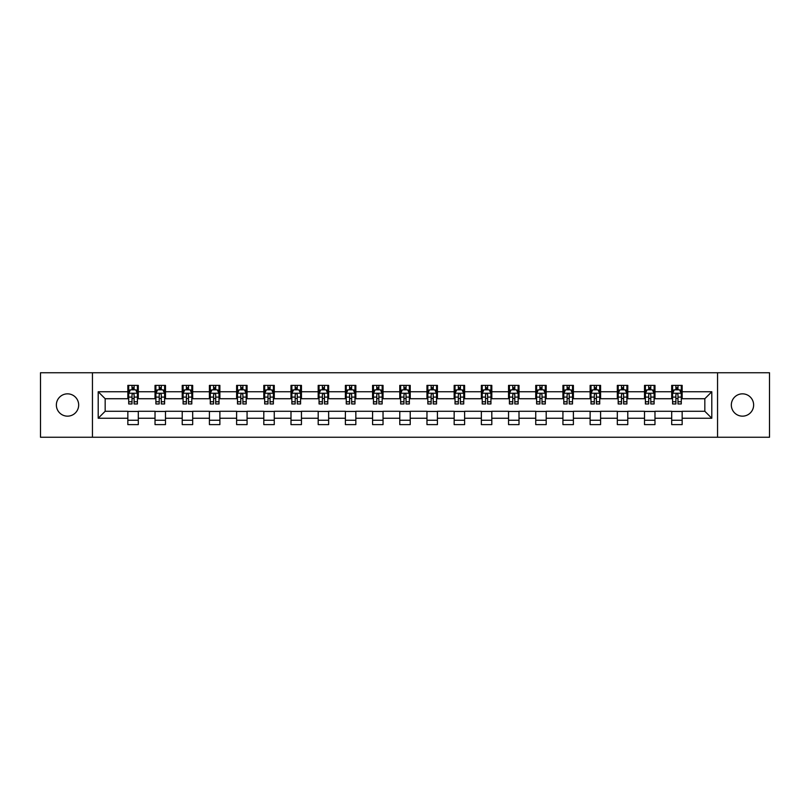 <?xml version="1.0" encoding="UTF-8"?>
<svg xmlns="http://www.w3.org/2000/svg" width="810" height="810" viewBox="0 0 810 810"><rect width="100%" height="100%" fill="white"/><g stroke="black" fill="none" stroke-linecap="round" stroke-linejoin="round"><path stroke-width="1.21" d="M742.476 393.842A11.158 11.158 0 0 0 731.329 405A11.158 11.158 0 0 0 742.476 416.158A11.158 11.158 0 0 0 753.634 405A11.158 11.158 0 0 0 742.476 393.842M67.524 393.842A11.158 11.158 0 0 0 56.366 405A11.158 11.158 0 0 0 67.524 416.158A11.158 11.158 0 0 0 78.671 405A11.158 11.158 0 0 0 67.524 393.842M717.549 437.248L769.5 437.248L769.5 372.752L717.549 372.752L717.549 437.248L92.451 437.248L92.451 372.752L40.5 372.752L40.5 437.248L92.451 437.248M717.549 372.752L92.451 372.752M682.162 391.757L682.162 385.388L671.703 385.388L671.703 391.757L654.976 391.757L654.976 385.388L644.517 385.388L644.517 391.757L627.78 391.757L627.78 385.388L617.321 385.388L617.321 391.757L600.585 391.757L600.585 385.388L590.125 385.388L590.125 391.757L573.389 391.757L573.389 385.388L562.93 385.388L562.93 391.757L546.193 391.757L546.193 385.388L535.734 385.388L535.734 391.757L519.008 391.757L519.008 385.388L508.548 385.388L508.548 391.757L491.812 391.757L491.812 385.388L481.353 385.388L481.353 391.757L464.616 391.757L464.616 385.388L454.157 385.388L454.157 391.757L437.42 391.757L437.42 385.388L426.961 385.388L426.961 391.757L410.225 391.757L410.225 385.388L399.775 385.388L399.775 391.757L383.039 391.757L383.039 385.388L372.58 385.388L372.58 391.757L355.843 391.757L355.843 385.388L345.384 385.388L345.384 391.757L328.647 391.757L328.647 385.388L318.188 385.388L318.188 391.757L301.452 391.757L301.452 385.388L290.992 385.388L290.992 391.757L274.266 391.757L274.266 385.388L263.807 385.388L263.807 391.757L247.07 391.757L247.07 385.388L236.611 385.388L236.611 391.757L219.874 391.757L219.874 385.388L209.415 385.388L209.415 391.757L192.679 391.757L192.679 385.388L182.22 385.388L182.22 391.757L165.483 391.757L165.483 385.388L155.024 385.388L155.024 391.757L138.297 391.757L138.297 385.388L127.838 385.388L127.838 391.757L98.202 391.757L98.202 418.243L105.168 411.277L127.838 411.277L127.838 424.612L138.297 424.612L138.297 411.277L155.024 411.277L155.024 424.612L165.483 424.612L165.483 411.277L182.22 411.277L182.22 424.612L192.679 424.612L192.679 411.277L209.415 411.277L209.415 424.612L219.874 424.612L219.874 411.277L236.611 411.277L236.611 424.612L247.07 424.612L247.07 411.277L263.807 411.277L263.807 424.612L274.266 424.612L274.266 411.277L290.992 411.277L290.992 424.612L301.452 424.612L301.452 411.277L318.188 411.277L318.188 424.612L328.647 424.612L328.647 411.277L345.384 411.277L345.384 424.612L355.843 424.612L355.843 411.277L372.58 411.277L372.58 424.612L383.039 424.612L383.039 411.277L399.775 411.277L399.775 424.612L410.225 424.612L410.225 411.277L426.961 411.277L426.961 424.612L437.42 424.612L437.42 411.277L454.157 411.277L454.157 424.612L464.616 424.612L464.616 411.277L481.353 411.277L481.353 424.612L491.812 424.612L491.812 411.277L508.548 411.277L508.548 424.612L519.008 424.612L519.008 411.277L535.734 411.277L535.734 424.612L546.193 424.612L546.193 411.277L562.93 411.277L562.93 424.612L573.389 424.612L573.389 411.277L590.125 411.277L590.125 424.612L600.585 424.612L600.585 411.277L617.321 411.277L617.321 424.612L627.78 424.612L627.78 411.277L644.517 411.277L644.517 424.612L654.976 424.612L654.976 411.277L671.703 411.277L671.703 424.612L682.162 424.612L682.162 411.277L704.832 411.277L704.832 398.722L682.162 398.722L682.162 391.757L711.798 391.757L711.798 418.243L682.162 418.243M671.703 418.243L654.976 418.243M644.517 418.243L627.78 418.243M617.321 418.243L600.585 418.243M590.125 418.243L573.389 418.243M562.93 418.243L546.193 418.243M535.734 418.243L519.008 418.243M508.548 418.243L491.812 418.243M481.353 418.243L464.616 418.243M454.157 418.243L437.42 418.243M426.961 418.243L410.225 418.243M399.775 418.243L383.039 418.243M372.58 418.243L355.843 418.243M345.384 418.243L328.647 418.243M318.188 418.243L301.452 418.243M290.992 418.243L274.266 418.243M263.807 418.243L247.07 418.243M236.611 418.243L219.874 418.243M209.415 418.243L192.679 418.243M182.22 418.243L165.483 418.243M155.024 418.243L138.297 418.243M127.838 418.243L98.202 418.243M671.703 391.757L671.703 398.722L654.976 398.722L654.976 391.757M644.517 391.757L644.517 398.722L627.78 398.722L627.78 391.757M617.321 391.757L617.321 398.722L600.585 398.722L600.585 391.757M590.125 391.757L590.125 398.722L573.389 398.722L573.389 391.757M562.93 391.757L562.93 398.722L546.193 398.722L546.193 391.757M535.734 391.757L535.734 398.722L519.008 398.722L519.008 391.757M508.548 391.757L508.548 398.722L491.812 398.722L491.812 391.757M481.353 391.757L481.353 398.722L464.616 398.722L464.616 391.757M454.157 391.757L454.157 398.722L437.42 398.722L437.42 391.757M426.961 391.757L426.961 398.722L410.225 398.722L410.225 391.757M399.775 391.757L399.775 398.722L383.039 398.722L383.039 391.757M372.58 391.757L372.58 398.722L355.843 398.722L355.843 391.757M345.384 391.757L345.384 398.722L328.647 398.722L328.647 391.757M318.188 391.757L318.188 398.722L301.452 398.722L301.452 391.757M290.992 391.757L290.992 398.722L274.266 398.722L274.266 391.757M263.807 391.757L263.807 398.722L247.07 398.722L247.07 391.757M236.611 391.757L236.611 398.722L219.874 398.722L219.874 391.757M209.415 391.757L209.415 398.722L192.679 398.722L192.679 391.757M182.22 391.757L182.22 398.722L165.483 398.722L165.483 391.757M155.024 391.757L155.024 398.722L138.297 398.722L138.297 391.757M127.838 391.757L127.838 398.722L105.168 398.722L98.202 391.757M105.168 398.722L105.168 411.277M711.798 418.243L704.832 411.277M704.832 398.722L711.798 391.757M127.838 389.752L128.709 389.752M132.02 389.752L134.106 389.752M137.416 389.752L138.297 389.752M127.838 398.55L128.709 398.55M132.02 398.55L134.106 398.55M137.416 398.55L138.297 398.55M127.838 411.45L138.297 411.45M127.838 420.248L138.297 420.248M155.024 411.45L165.483 411.45M155.024 420.248L165.483 420.248M155.024 389.752L155.895 389.752M159.216 389.752L161.301 389.752M164.612 389.752L165.483 389.752M155.024 398.55L155.895 398.55M159.216 398.55L161.301 398.55M164.612 398.55L165.483 398.55M182.22 411.45L192.679 411.45M182.22 420.248L192.679 420.248M182.22 389.752L183.09 389.752M186.401 389.752L188.497 389.752M191.808 389.752L192.679 389.752M182.22 398.55L183.09 398.55M186.401 398.55L188.497 398.55M191.808 398.55L192.679 398.55M209.415 411.45L219.874 411.45M209.415 420.248L219.874 420.248M209.415 389.752L210.286 389.752M213.597 389.752L215.693 389.752M219.004 389.752L219.874 389.752M209.415 398.55L210.286 398.55M213.597 398.55L215.693 398.55M219.004 398.55L219.874 398.55M236.611 411.45L247.07 411.45M236.611 420.248L247.07 420.248M236.611 389.752L237.482 389.752M240.793 389.752L242.889 389.752M246.199 389.752L247.07 389.752M236.611 398.55L237.482 398.55M240.793 398.55L242.889 398.55M246.199 398.55L247.07 398.55M263.807 411.45L274.266 411.45M263.807 420.248L274.266 420.248M263.807 389.752L264.678 389.752M267.988 389.752L270.074 389.752M273.385 389.752L274.266 389.752M263.807 398.55L264.678 398.55M267.988 398.55L270.074 398.55M273.385 398.55L274.266 398.55M290.992 411.45L301.452 411.45M290.992 420.248L301.452 420.248M290.992 389.752L291.863 389.752M295.184 389.752L297.27 389.752M300.581 389.752L301.452 389.752M290.992 398.55L291.863 398.55M295.184 398.55L297.27 398.55M300.581 398.55L301.452 398.55M318.188 411.45L328.647 411.45M318.188 420.248L328.647 420.248M318.188 389.752L319.059 389.752M322.37 389.752L324.466 389.752M327.777 389.752L328.647 389.752M318.188 398.55L319.059 398.55M322.37 398.55L324.466 398.55M327.777 398.55L328.647 398.55M345.384 411.45L355.843 411.45M345.384 420.248L355.843 420.248M345.384 389.752L346.255 389.752M349.566 389.752L351.661 389.752M354.972 389.752L355.843 389.752M345.384 398.55L346.255 398.55M349.566 398.55L351.661 398.55M354.972 398.55L355.843 398.55M372.58 411.45L383.039 411.45M372.58 420.248L383.039 420.248M372.58 389.752L373.45 389.752M376.761 389.752L378.857 389.752M382.168 389.752L383.039 389.752M372.58 398.55L373.45 398.55M376.761 398.55L378.857 398.55M382.168 398.55L383.039 398.55M399.775 411.45L410.225 411.45M399.775 420.248L410.225 420.248M399.775 389.752L400.646 389.752M403.957 389.752L406.043 389.752M409.354 389.752L410.225 389.752M399.775 398.55L400.646 398.55M403.957 398.55L406.043 398.55M409.354 398.55L410.225 398.55M426.961 411.45L437.42 411.45M426.961 420.248L437.42 420.248M426.961 389.752L427.832 389.752M431.143 389.752L433.239 389.752M436.55 389.752L437.42 389.752M426.961 398.55L427.832 398.55M431.143 398.55L433.239 398.55M436.55 398.55L437.42 398.55M454.157 411.45L464.616 411.45M454.157 420.248L464.616 420.248M454.157 389.752L455.028 389.752M458.339 389.752L460.434 389.752M463.745 389.752L464.616 389.752M454.157 398.55L455.028 398.55M458.339 398.55L460.434 398.55M463.745 398.55L464.616 398.55M481.353 411.45L491.812 411.45M481.353 420.248L491.812 420.248M481.353 389.752L482.223 389.752M485.534 389.752L487.63 389.752M490.941 389.752L491.812 389.752M481.353 398.55L482.223 398.55M485.534 398.55L487.63 398.55M490.941 398.55L491.812 398.55M508.548 411.45L519.008 411.45M508.548 420.248L519.008 420.248M508.548 389.752L509.419 389.752M512.73 389.752L514.816 389.752M518.137 389.752L519.008 389.752M508.548 398.55L509.419 398.55M512.73 398.55L514.816 398.55M518.137 398.55L519.008 398.55M535.734 411.45L546.193 411.45M535.734 420.248L546.193 420.248M535.734 389.752L536.615 389.752M539.926 389.752L542.012 389.752M545.322 389.752L546.193 389.752M535.734 398.55L536.615 398.55M539.926 398.55L542.012 398.55M545.322 398.55L546.193 398.55M562.93 411.45L573.389 411.45M562.93 420.248L573.389 420.248M562.93 389.752L563.801 389.752M567.111 389.752L569.207 389.752M572.518 389.752L573.389 389.752M562.93 398.55L563.801 398.55M567.111 398.55L569.207 398.55M572.518 398.55L573.389 398.55M590.125 411.45L600.585 411.45M590.125 420.248L600.585 420.248M590.125 389.752L590.996 389.752M594.307 389.752L596.403 389.752M599.714 389.752L600.585 389.752M590.125 398.55L590.996 398.55M594.307 398.55L596.403 398.55M599.714 398.55L600.585 398.55M617.321 411.45L627.78 411.45M617.321 420.248L627.78 420.248M617.321 389.752L618.192 389.752M621.503 389.752L623.599 389.752M626.91 389.752L627.78 389.752M617.321 398.55L618.192 398.55M621.503 398.55L623.599 398.55M626.91 398.55L627.78 398.55M644.517 411.45L654.976 411.45M644.517 420.248L654.976 420.248M644.517 389.752L645.388 389.752M648.699 389.752L650.784 389.752M654.105 389.752L654.976 389.752M644.517 398.55L645.388 398.55M648.699 398.55L650.784 398.55M654.105 398.55L654.976 398.55M671.703 411.45L682.162 411.45M671.703 420.248L682.162 420.248M671.703 389.752L672.583 389.752M675.894 389.752L677.98 389.752M681.291 389.752L682.162 389.752M671.703 398.55L672.583 398.55M675.894 398.55L677.98 398.55M681.291 398.55L682.162 398.55M134.106 387.656L132.02 387.656M137.416 401.77L134.106 401.77L134.106 403.957L137.416 403.957L137.416 393.316L135.675 389.833L130.451 389.833L128.709 393.316L128.709 403.957L132.02 403.957L132.02 401.77L128.709 401.77M128.709 393.316L128.709 385.388M137.416 393.316L137.416 385.388M132.02 389.833L132.02 385.388M134.106 385.388L134.106 389.833M134.106 401.77L134.106 394.632C133.417 393.285 132.719 393.285 132.02 394.632L132.02 401.77M161.301 387.656L159.216 387.656M164.612 401.77L161.301 401.77L161.301 403.957L164.612 403.957L164.612 393.316L162.871 389.833L157.646 389.833L155.895 393.316L155.895 403.957L159.216 403.957L159.216 401.77L155.895 401.77M155.895 393.316L155.895 385.388M164.612 393.316L164.612 385.388M159.216 389.833L159.216 385.388M161.301 385.388L161.301 389.833M161.301 401.77L161.301 394.632C160.603 393.285 159.904 393.285 159.216 394.632L159.216 401.77M188.497 387.656L186.401 387.656M191.808 401.77L188.497 401.77L188.497 403.957L191.808 403.957L191.808 393.316L190.066 389.833L184.832 389.833L183.09 393.316L183.09 403.957L186.401 403.957L186.401 401.77L183.09 401.77M183.09 393.316L183.09 385.388M191.808 393.316L191.808 385.388M186.401 389.833L186.401 385.388M188.497 385.388L188.497 389.833M188.497 401.77L188.497 394.632C187.798 393.285 187.1 393.285 186.401 394.632L186.401 401.77M215.693 387.656L213.597 387.656M219.004 401.77L215.693 401.77L215.693 403.957L219.004 403.957L219.004 393.316L217.262 389.833L212.028 389.833L210.286 393.316L210.286 403.957L213.597 403.957L213.597 401.77L210.286 401.77M210.286 393.316L210.286 385.388M219.004 393.316L219.004 385.388M213.597 389.833L213.597 385.388M215.693 385.388L215.693 389.833M215.693 401.77L215.693 394.632C214.994 393.285 214.296 393.285 213.597 394.632L213.597 401.77M242.889 387.656L240.793 387.656M246.199 401.77L242.889 401.77L242.889 403.957L246.199 403.957L246.199 393.316L244.448 389.833L239.223 389.833L237.482 393.316L237.482 403.957L240.793 403.957L240.793 401.77L237.482 401.77M237.482 393.316L237.482 385.388M246.199 393.316L246.199 385.388M240.793 389.833L240.793 385.388M242.889 385.388L242.889 389.833M242.889 401.77L242.889 394.632C242.19 393.285 241.491 393.285 240.793 394.632L240.793 401.77M270.074 387.656L267.988 387.656M273.385 401.77L270.074 401.77L270.074 403.957L273.385 403.957L273.385 393.316L271.644 389.833L266.419 389.833L264.678 393.316L264.678 403.957L267.988 403.957L267.988 401.77L264.678 401.77M264.678 393.316L264.678 385.388M273.385 393.316L273.385 385.388M267.988 389.833L267.988 385.388M270.074 385.388L270.074 389.833M270.074 401.77L270.074 394.632C269.386 393.285 268.687 393.285 267.988 394.632L267.988 401.77M297.27 387.656L295.184 387.656M300.581 401.77L297.27 401.77L297.27 403.957L300.581 403.957L300.581 393.316L298.839 389.833L293.615 389.833L291.863 393.316L291.863 403.957L295.184 403.957L295.184 401.77L291.863 401.77M291.863 393.316L291.863 385.388M300.581 393.316L300.581 385.388M295.184 389.833L295.184 385.388M297.27 385.388L297.27 389.833M297.27 401.77L297.27 394.632C296.571 393.285 295.873 393.285 295.184 394.632L295.184 401.77M324.466 387.656L322.37 387.656M327.777 401.77L324.466 401.77L324.466 403.957L327.777 403.957L327.777 393.316L326.035 389.833L320.8 389.833L319.059 393.316L319.059 403.957L322.37 403.957L322.37 401.77L319.059 401.77M319.059 393.316L319.059 385.388M327.777 393.316L327.777 385.388M322.37 389.833L322.37 385.388M324.466 385.388L324.466 389.833M324.466 401.77L324.466 394.632C323.767 393.285 323.068 393.285 322.37 394.632L322.37 401.77M351.661 387.656L349.566 387.656M354.972 401.77L351.661 401.77L351.661 403.957L354.972 403.957L354.972 393.316L353.231 389.833L347.996 389.833L346.255 393.316L346.255 403.957L349.566 403.957L349.566 401.77L346.255 401.77M346.255 393.316L346.255 385.388M354.972 393.316L354.972 385.388M349.566 389.833L349.566 385.388M351.661 385.388L351.661 389.833M351.661 401.77L351.661 394.632C350.963 393.285 350.264 393.285 349.566 394.632L349.566 401.77M378.857 387.656L376.761 387.656M382.168 401.77L378.857 401.77L378.857 403.957L382.168 403.957L382.168 393.316L380.416 389.833L375.192 389.833L373.45 393.316L373.45 403.957L376.761 403.957L376.761 401.77L373.45 401.77M373.45 393.316L373.45 385.388M382.168 393.316L382.168 385.388M376.761 389.833L376.761 385.388M378.857 385.388L378.857 389.833M378.857 401.77L378.857 394.632C378.159 393.285 377.46 393.285 376.761 394.632L376.761 401.77M406.043 387.656L403.957 387.656M409.354 401.77L406.043 401.77L406.043 403.957L409.354 403.957L409.354 393.316L407.612 389.833L402.388 389.833L400.646 393.316L400.646 403.957L403.957 403.957L403.957 401.77L400.646 401.77M400.646 393.316L400.646 385.388M409.354 393.316L409.354 385.388M403.957 389.833L403.957 385.388M406.043 385.388L406.043 389.833M406.043 401.77L406.043 394.632C405.354 393.285 404.656 393.285 403.957 394.632L403.957 401.77M433.239 387.656L431.143 387.656M436.55 401.77L433.239 401.77L433.239 403.957L436.55 403.957L436.55 393.316L434.808 389.833L429.583 389.833L427.832 393.316L427.832 403.957L431.143 403.957L431.143 401.77L427.832 401.77M427.832 393.316L427.832 385.388M436.55 393.316L436.55 385.388M431.143 389.833L431.143 385.388M433.239 385.388L433.239 389.833M433.239 401.77L433.239 394.632C432.54 393.285 431.841 393.285 431.143 394.632L431.143 401.77M460.434 387.656L458.339 387.656M463.745 401.77L460.434 401.77L460.434 403.957L463.745 403.957L463.745 393.316L462.004 389.833L456.769 389.833L455.028 393.316L455.028 403.957L458.339 403.957L458.339 401.77L455.028 401.77M455.028 393.316L455.028 385.388M463.745 393.316L463.745 385.388M458.339 389.833L458.339 385.388M460.434 385.388L460.434 389.833M460.434 401.77L460.434 394.632C459.736 393.285 459.037 393.285 458.339 394.632L458.339 401.77M487.63 387.656L485.534 387.656M490.941 401.77L487.63 401.77L487.63 403.957L490.941 403.957L490.941 393.316L489.2 389.833L483.965 389.833L482.223 393.316L482.223 403.957L485.534 403.957L485.534 401.77L482.223 401.77M482.223 393.316L482.223 385.388M490.941 393.316L490.941 385.388M485.534 389.833L485.534 385.388M487.63 385.388L487.63 389.833M487.63 401.77L487.63 394.632C486.931 393.285 486.233 393.285 485.534 394.632L485.534 401.77M514.816 387.656L512.73 387.656M518.137 401.77L514.816 401.77L514.816 403.957L518.137 403.957L518.137 393.316L516.385 389.833L511.161 389.833L509.419 393.316L509.419 403.957L512.73 403.957L512.73 401.77L509.419 401.77M509.419 393.316L509.419 385.388M518.137 393.316L518.137 385.388M512.73 389.833L512.73 385.388M514.816 385.388L514.816 389.833M514.816 401.77L514.816 394.632C514.127 393.285 513.429 393.285 512.73 394.632L512.73 401.77M542.012 387.656L539.926 387.656M545.322 401.77L542.012 401.77L542.012 403.957L545.322 403.957L545.322 393.316L543.581 389.833L538.356 389.833L536.615 393.316L536.615 403.957L539.926 403.957L539.926 401.77L536.615 401.77M536.615 393.316L536.615 385.388M545.322 393.316L545.322 385.388M539.926 389.833L539.926 385.388M542.012 385.388L542.012 389.833M542.012 401.77L542.012 394.632C541.323 393.285 540.624 393.285 539.926 394.632L539.926 401.77M569.207 387.656L567.111 387.656M572.518 401.77L569.207 401.77L569.207 403.957L572.518 403.957L572.518 393.316L570.777 389.833L565.552 389.833L563.801 393.316L563.801 403.957L567.111 403.957L567.111 401.77L563.801 401.77M563.801 393.316L563.801 385.388M572.518 393.316L572.518 385.388M567.111 389.833L567.111 385.388M569.207 385.388L569.207 389.833M569.207 401.77L569.207 394.632C568.509 393.285 567.81 393.285 567.111 394.632L567.111 401.77M596.403 387.656L594.307 387.656M599.714 401.77L596.403 401.77L596.403 403.957L599.714 403.957L599.714 393.316L597.972 389.833L592.738 389.833L590.996 393.316L590.996 403.957L594.307 403.957L594.307 401.77L590.996 401.77M590.996 393.316L590.996 385.388M599.714 393.316L599.714 385.388M594.307 389.833L594.307 385.388M596.403 385.388L596.403 389.833M596.403 401.77L596.403 394.632C595.704 393.285 595.006 393.285 594.307 394.632L594.307 401.77M623.599 387.656L621.503 387.656M626.91 401.77L623.599 401.77L623.599 403.957L626.91 403.957L626.91 393.316L625.168 389.833L619.933 389.833L618.192 393.316L618.192 403.957L621.503 403.957L621.503 401.77L618.192 401.77M618.192 393.316L618.192 385.388M626.91 393.316L626.91 385.388M621.503 389.833L621.503 385.388M623.599 385.388L623.599 389.833M623.599 401.77L623.599 394.632C622.9 393.285 622.202 393.285 621.503 394.632L621.503 401.77M650.784 387.656L648.699 387.656M654.105 401.77L650.784 401.77L650.784 403.957L654.105 403.957L654.105 393.316L652.354 389.833L647.129 389.833L645.388 393.316L645.388 403.957L648.699 403.957L648.699 401.77L645.388 401.77M645.388 393.316L645.388 385.388M654.105 393.316L654.105 385.388M648.699 389.833L648.699 385.388M650.784 385.388L650.784 389.833M650.784 401.77L650.784 394.632C650.096 393.285 649.397 393.285 648.699 394.632L648.699 401.77M677.98 387.656L675.894 387.656M681.291 401.77L677.98 401.77L677.98 403.957L681.291 403.957L681.291 393.316L679.549 389.833L674.325 389.833L672.583 393.316L672.583 403.957L675.894 403.957L675.894 401.77L672.583 401.77M672.583 393.316L672.583 385.388M681.291 393.316L681.291 385.388M675.894 389.833L675.894 385.388M677.98 385.388L677.98 389.833M677.98 401.77L677.98 394.632C677.281 393.285 676.593 393.285 675.894 394.632L675.894 401.77M137.376 393.235L128.749 393.235M128.709 390.045L130.339 390.045M135.786 390.045L137.416 390.045M132.02 397.092L128.709 397.092M137.416 397.092L134.106 397.092M134.106 388.77L132.02 388.77M164.572 393.235L155.945 393.235M155.895 390.045L157.535 390.045M162.972 390.045L164.612 390.045M159.216 397.092L155.895 397.092M164.612 397.092L161.301 397.092M161.301 388.77L159.216 388.77M191.767 393.235L183.141 393.235M183.09 390.045L184.731 390.045M190.168 390.045L191.808 390.045M186.401 397.092L183.09 397.092M191.808 397.092L188.497 397.092M188.497 388.77L186.401 388.77M218.963 393.235L210.327 393.235M210.286 390.045L211.926 390.045M217.363 390.045L219.004 390.045M213.597 397.092L210.286 397.092M219.004 397.092L215.693 397.092M215.693 388.77L213.597 388.77M246.149 393.235L237.522 393.235M237.482 390.045L239.122 390.045M244.559 390.045L246.199 390.045M240.793 397.092L237.482 397.092M246.199 397.092L242.889 397.092M242.889 388.77L240.793 388.77M273.345 393.235L264.718 393.235M264.678 390.045L266.308 390.045M271.755 390.045L273.385 390.045M267.988 397.092L264.678 397.092M273.385 397.092L270.074 397.092M270.074 388.77L267.988 388.77M300.54 393.235L291.914 393.235M291.863 390.045L293.503 390.045M298.941 390.045L300.581 390.045M295.184 397.092L291.863 397.092M300.581 397.092L297.27 397.092M297.27 388.77L295.184 388.77M327.736 393.235L319.1 393.235M319.059 390.045L320.699 390.045M326.136 390.045L327.777 390.045M322.37 397.092L319.059 397.092M327.777 397.092L324.466 397.092M324.466 388.77L322.37 388.77M354.932 393.235L346.295 393.235M346.255 390.045L347.895 390.045M353.332 390.045L354.972 390.045M349.566 397.092L346.255 397.092M354.972 397.092L351.661 397.092M351.661 388.77L349.566 388.77M382.117 393.235L373.491 393.235M373.45 390.045L375.091 390.045M380.528 390.045L382.168 390.045M376.761 397.092L373.45 397.092M382.168 397.092L378.857 397.092M378.857 388.77L376.761 388.77M409.313 393.235L400.687 393.235M400.646 390.045L402.276 390.045M407.724 390.045L409.354 390.045M403.957 397.092L400.646 397.092M409.354 397.092L406.043 397.092M406.043 388.77L403.957 388.77M436.509 393.235L427.882 393.235M427.832 390.045L429.472 390.045M434.909 390.045L436.55 390.045M431.143 397.092L427.832 397.092M436.55 397.092L433.239 397.092M433.239 388.77L431.143 388.77M463.705 393.235L455.068 393.235M455.028 390.045L456.668 390.045M462.105 390.045L463.745 390.045M458.339 397.092L455.028 397.092M463.745 397.092L460.434 397.092M460.434 388.77L458.339 388.77M490.9 393.235L482.264 393.235M482.223 390.045L483.864 390.045M489.301 390.045L490.941 390.045M485.534 397.092L482.223 397.092M490.941 397.092L487.63 397.092M487.63 388.77L485.534 388.77M518.086 393.235L509.46 393.235M509.419 390.045L511.059 390.045M516.496 390.045L518.137 390.045M512.73 397.092L509.419 397.092M518.137 397.092L514.816 397.092M514.816 388.77L512.73 388.77M545.282 393.235L536.655 393.235M536.615 390.045L538.245 390.045M543.692 390.045L545.322 390.045M539.926 397.092L536.615 397.092M545.322 397.092L542.012 397.092M542.012 388.77L539.926 388.77M572.478 393.235L563.851 393.235M563.801 390.045L565.441 390.045M570.878 390.045L572.518 390.045M567.111 397.092L563.801 397.092M572.518 397.092L569.207 397.092M569.207 388.77L567.111 388.77M599.673 393.235L591.037 393.235M590.996 390.045L592.637 390.045M598.074 390.045L599.714 390.045M594.307 397.092L590.996 397.092M599.714 397.092L596.403 397.092M596.403 388.77L594.307 388.77M626.859 393.235L618.232 393.235M618.192 390.045L619.832 390.045M625.269 390.045L626.91 390.045M621.503 397.092L618.192 397.092M626.91 397.092L623.599 397.092M623.599 388.77L621.503 388.77M654.055 393.235L645.428 393.235M645.388 390.045L647.028 390.045M652.465 390.045L654.105 390.045M648.699 397.092L645.388 397.092M654.105 397.092L650.784 397.092M650.784 388.77L648.699 388.77M681.25 393.235L672.624 393.235M672.583 390.045L674.214 390.045M679.661 390.045L681.291 390.045M675.894 397.092L672.583 397.092M681.291 397.092L677.98 397.092M677.98 388.77L675.894 388.77"/></g></svg>
